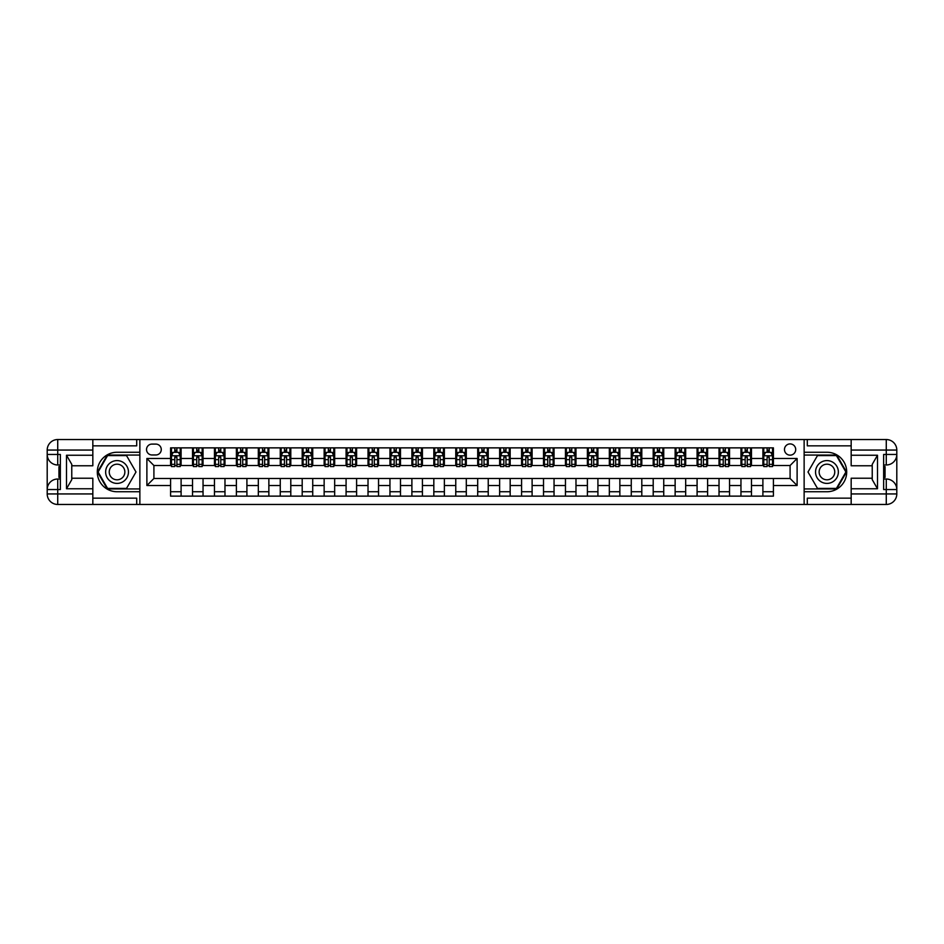 <?xml version="1.0" encoding="UTF-8"?>
<svg xmlns="http://www.w3.org/2000/svg" width="944" height="944" viewBox="0 0 944 944"><rect width="100%" height="100%" fill="white"/><g stroke="black" fill="none" stroke-linecap="round" stroke-linejoin="round"><path stroke-width="1.42" d="M790.093 443.916A5.617 5.617 0 0 0 784.476 449.533A5.617 5.617 0 0 0 790.093 455.15A5.617 5.617 0 0 0 795.709 449.533A5.617 5.617 0 0 0 790.093 443.916M851.169 445.851L807.297 445.851L807.297 439.538L804.135 439.538L804.135 452.259L826.956 452.259A19.741 19.741 0 0 1 846.697 472A19.741 19.741 0 0 1 826.956 491.741L804.135 491.741L804.135 504.462L804.135 439.538L139.865 439.538L139.865 504.462L851.169 504.462L851.169 493.936L886.274 493.936L886.274 489.547L883.643 489.547L883.643 454.453L886.274 454.453L886.274 450.064L851.169 450.064L851.169 455.244L877.495 455.244L877.495 488.756L872.232 479.646L872.232 464.354L877.495 455.244M151.972 454.973L155.831 454.973A5.44 5.44 0 0 0 161.271 449.533A5.44 5.44 0 0 0 155.831 444.093L151.972 444.093A5.44 5.44 0 0 0 146.532 449.533A5.44 5.44 0 0 0 151.972 454.973M170.581 485.511L146.886 485.511L146.886 458.489L170.581 458.489L170.581 465.51L153.907 465.51L153.907 478.49L170.581 478.49L170.581 496.131L773.419 496.131L773.419 478.49L790.093 478.49L790.093 465.51L773.419 465.51L773.419 458.489L797.114 458.489L797.114 485.511L773.419 485.511M773.419 458.489L773.419 447.869L170.581 447.869L170.581 458.489M762.894 447.869L762.894 465.51L763.767 465.51M767.106 465.51L769.207 465.51M772.546 465.51L773.419 465.51M762.894 465.51L750.61 465.51M740.957 447.869L740.957 465.51L741.831 465.51M745.17 465.51L747.27 465.51M740.957 465.51L728.674 465.51M719.021 447.869L719.021 465.51L719.894 465.51M723.234 465.51L725.334 465.51M719.021 465.51L706.737 465.51M697.085 447.869L697.085 465.51L697.958 465.51M701.298 465.51L703.398 465.51M697.085 465.51L684.789 465.51M675.137 447.869L675.137 465.51L676.022 465.51M679.35 465.51L681.462 465.51M675.137 465.51L662.853 465.51M653.201 447.869L653.201 465.51L654.086 465.51M657.413 465.51L659.526 465.51M653.201 465.51L640.917 465.51M631.265 447.869L631.265 465.51L632.15 465.51M635.477 465.51L637.589 465.51M631.265 465.51L618.981 465.51M609.328 447.869L609.328 465.51L610.202 465.51M613.541 465.51L615.653 465.51M609.328 465.51L597.045 465.51M587.392 447.869L587.392 465.51L588.265 465.51M591.605 465.51L593.705 465.51M587.392 465.51L575.108 465.51M565.456 447.869L565.456 465.51L566.329 465.51M569.669 465.51L571.769 465.51M565.456 465.51L553.172 465.51M543.52 447.869L543.52 465.51L544.393 465.51M547.732 465.51L549.833 465.51M543.52 465.51L531.236 465.51M521.584 447.869L521.584 465.51L522.457 465.51M525.796 465.51L527.897 465.51M521.584 465.51L509.3 465.51M499.636 447.869L499.636 465.51L500.521 465.51M503.848 465.51L505.96 465.51M499.636 465.51L487.352 465.51M477.699 447.869L477.699 465.51L478.584 465.51M481.912 465.51L484.024 465.51M477.699 465.51L465.416 465.51M455.763 447.869L455.763 465.51L456.648 465.51M459.976 465.51L462.088 465.51M455.763 465.51L443.479 465.51M433.827 447.869L433.827 465.51L434.7 465.51M438.04 465.51L440.152 465.51M433.827 465.51L421.543 465.51M411.891 447.869L411.891 465.51L412.764 465.51M416.103 465.51L418.204 465.51M411.891 465.51L399.607 465.51M389.955 447.869L389.955 465.51L390.828 465.51M394.167 465.51L396.268 465.51M389.955 465.51L377.671 465.51M368.018 447.869L368.018 465.51L368.892 465.51M372.231 465.51L374.331 465.51M368.018 465.51L355.735 465.51M346.082 447.869L346.082 465.51L346.955 465.51M350.295 465.51L352.395 465.51M346.082 465.51L333.798 465.51M324.146 447.869L324.146 465.51L325.019 465.51M328.347 465.51L330.459 465.51M324.146 465.51L311.85 465.51M302.198 447.869L302.198 465.51L303.083 465.51M306.411 465.51L308.523 465.51M302.198 465.51L289.914 465.51M280.262 447.869L280.262 465.51L281.147 465.51M284.474 465.51L286.587 465.51M280.262 465.51L267.978 465.51M258.326 447.869L258.326 465.51L259.211 465.51M262.538 465.51L264.65 465.51M258.326 465.51L246.042 465.51M236.389 447.869L236.389 465.51L237.263 465.51M240.602 465.51L242.702 465.51M236.389 465.51L224.106 465.51M214.453 447.869L214.453 465.51L215.326 465.51M218.666 465.51L220.766 465.51M214.453 465.51L202.169 465.51M192.517 447.869L192.517 465.51L193.39 465.51M196.73 465.51L198.83 465.51M192.517 465.51L180.233 465.51M170.581 465.51L171.454 465.51M174.793 465.51L176.894 465.51M170.581 478.49L181.106 478.49L181.106 496.131M773.419 478.49L181.106 478.49M181.106 447.869L181.106 465.51M170.581 452.259L171.454 452.259M174.793 452.259L176.894 452.259M180.233 452.259L181.106 452.259M170.581 491.741L181.106 491.741M192.517 478.49L192.517 496.131M203.043 447.869L203.043 465.51M192.517 452.259L193.39 452.259M196.73 452.259L198.83 452.259M202.169 452.259L203.043 452.259M203.043 478.49L203.043 496.131M192.517 491.741L203.043 491.741M214.453 478.49L214.453 496.131M224.979 478.49L224.979 496.131M214.453 491.741L224.979 491.741M224.979 447.869L224.979 465.51M214.453 452.259L215.326 452.259M218.666 452.259L220.766 452.259M224.106 452.259L224.979 452.259M236.389 478.49L236.389 496.131M246.915 478.49L246.915 496.131M236.389 491.741L246.915 491.741M246.915 447.869L246.915 465.51M236.389 452.259L237.263 452.259M240.602 452.259L242.702 452.259M246.042 452.259L246.915 452.259M258.326 478.49L258.326 496.131M268.863 478.49L268.863 496.131M258.326 491.741L268.863 491.741M268.863 447.869L268.863 465.51M258.326 452.259L259.211 452.259M262.538 452.259L264.65 452.259M267.978 452.259L268.863 452.259M280.262 478.49L280.262 496.131M290.799 478.49L290.799 496.131M280.262 491.741L290.799 491.741M290.799 447.869L290.799 465.51M280.262 452.259L281.147 452.259M284.474 452.259L286.587 452.259M289.914 452.259L290.799 452.259M302.198 478.49L302.198 496.131M312.735 478.49L312.735 496.131M302.198 491.741L312.735 491.741M312.735 447.869L312.735 465.51M302.198 452.259L303.083 452.259M306.411 452.259L308.523 452.259M311.85 452.259L312.735 452.259M324.146 478.49L324.146 496.131M334.672 478.49L334.672 496.131M324.146 491.741L334.672 491.741M334.672 447.869L334.672 465.51M324.146 452.259L325.019 452.259M328.347 452.259L330.459 452.259M333.798 452.259L334.672 452.259M346.082 478.49L346.082 496.131M356.608 478.49L356.608 496.131M346.082 491.741L356.608 491.741M356.608 447.869L356.608 465.51M346.082 452.259L346.955 452.259M350.295 452.259L352.395 452.259M355.735 452.259L356.608 452.259M368.018 478.49L368.018 496.131M378.544 478.49L378.544 496.131M368.018 491.741L378.544 491.741M378.544 447.869L378.544 465.51M368.018 452.259L368.892 452.259M372.231 452.259L374.331 452.259M377.671 452.259L378.544 452.259M389.955 478.49L389.955 496.131M400.48 478.49L400.48 496.131M389.955 491.741L400.48 491.741M400.48 447.869L400.48 465.51M389.955 452.259L390.828 452.259M394.167 452.259L396.268 452.259M399.607 452.259L400.48 452.259M411.891 478.49L411.891 496.131M422.416 478.49L422.416 496.131M411.891 491.741L422.416 491.741M422.416 447.869L422.416 465.51M411.891 452.259L412.764 452.259M416.103 452.259L418.204 452.259M421.543 452.259L422.416 452.259M433.827 478.49L433.827 496.131M444.364 478.49L444.364 496.131M433.827 491.741L444.364 491.741M444.364 447.869L444.364 465.51M433.827 452.259L434.7 452.259M438.04 452.259L440.152 452.259M443.479 452.259L444.364 452.259M455.763 478.49L455.763 496.131M466.301 478.49L466.301 496.131M455.763 491.741L466.301 491.741M466.301 447.869L466.301 465.51M455.763 452.259L456.648 452.259M459.976 452.259L462.088 452.259M465.416 452.259L466.301 452.259M477.699 478.49L477.699 496.131M488.237 478.49L488.237 496.131M477.699 491.741L488.237 491.741M488.237 447.869L488.237 465.51M477.699 452.259L478.584 452.259M481.912 452.259L484.024 452.259M487.352 452.259L488.237 452.259M499.636 478.49L499.636 496.131M510.173 478.49L510.173 496.131M499.636 491.741L510.173 491.741M510.173 447.869L510.173 465.51M499.636 452.259L500.521 452.259M503.848 452.259L505.96 452.259M509.3 452.259L510.173 452.259M521.584 478.49L521.584 496.131M532.109 478.49L532.109 496.131M521.584 491.741L532.109 491.741M532.109 447.869L532.109 465.51M521.584 452.259L522.457 452.259M525.796 452.259L527.897 452.259M531.236 452.259L532.109 452.259M543.52 478.49L543.52 496.131M554.045 478.49L554.045 496.131M543.52 491.741L554.045 491.741M554.045 447.869L554.045 465.51M543.52 452.259L544.393 452.259M547.732 452.259L549.833 452.259M553.172 452.259L554.045 452.259M565.456 478.49L565.456 496.131M575.982 478.49L575.982 496.131M565.456 491.741L575.982 491.741M575.982 447.869L575.982 465.51M565.456 452.259L566.329 452.259M569.669 452.259L571.769 452.259M575.108 452.259L575.982 452.259M587.392 478.49L587.392 496.131M597.918 478.49L597.918 496.131M587.392 491.741L597.918 491.741M597.918 447.869L597.918 465.51M587.392 452.259L588.265 452.259M591.605 452.259L593.705 452.259M597.045 452.259L597.918 452.259M609.328 478.49L609.328 496.131M619.854 478.49L619.854 496.131M609.328 491.741L619.854 491.741M619.854 447.869L619.854 465.51M609.328 452.259L610.202 452.259M613.541 452.259L615.653 452.259M618.981 452.259L619.854 452.259M631.265 478.49L631.265 496.131M641.802 478.49L641.802 496.131M631.265 491.741L641.802 491.741M641.802 447.869L641.802 465.51M631.265 452.259L632.15 452.259M635.477 452.259L637.589 452.259M640.917 452.259L641.802 452.259M653.201 478.49L653.201 496.131M663.738 478.49L663.738 496.131M653.201 491.741L663.738 491.741M663.738 447.869L663.738 465.51M653.201 452.259L654.086 452.259M657.413 452.259L659.526 452.259M662.853 452.259L663.738 452.259M675.137 478.49L675.137 496.131M685.674 478.49L685.674 496.131M675.137 491.741L685.674 491.741M685.674 447.869L685.674 465.51M675.137 452.259L676.022 452.259M679.35 452.259L681.462 452.259M684.789 452.259L685.674 452.259M697.085 478.49L697.085 496.131M707.611 478.49L707.611 496.131M697.085 491.741L707.611 491.741M707.611 447.869L707.611 465.51M697.085 452.259L697.958 452.259M701.298 452.259L703.398 452.259M706.737 452.259L707.611 452.259M719.021 478.49L719.021 496.131M729.547 478.49L729.547 496.131M719.021 491.741L729.547 491.741M729.547 447.869L729.547 465.51M719.021 452.259L719.894 452.259M723.234 452.259L725.334 452.259M728.674 452.259L729.547 452.259M740.957 478.49L740.957 496.131M751.483 478.49L751.483 496.131M740.957 491.741L751.483 491.741M751.483 447.869L751.483 465.51M740.957 452.259L741.831 452.259M745.17 452.259L747.27 452.259M750.61 452.259L751.483 452.259M762.894 478.49L762.894 496.131M762.894 491.741L773.419 491.741M762.894 452.259L763.767 452.259M767.106 452.259L769.207 452.259M772.546 452.259L773.419 452.259M153.907 465.51L146.886 458.489M153.907 478.49L146.886 485.511M797.114 458.489L790.093 465.51M797.114 485.511L790.093 478.49M176.894 450.146L174.793 450.146M180.233 464.354L176.894 464.354L176.894 466.56L180.233 466.56L180.233 455.858L178.475 452.341L173.212 452.341L171.454 455.858L171.454 466.56L174.793 466.56L174.793 464.354L171.454 464.354M171.454 455.858L171.454 447.869M180.233 455.858L180.233 447.869M174.793 452.341L174.793 447.869M176.894 447.869L176.894 452.341M176.894 464.354L176.894 457.167L174.793 457.167L174.793 464.354M198.83 450.146L196.73 450.146M202.169 464.354L198.83 464.354L198.83 466.56L202.169 466.56L202.169 455.858L200.411 452.341L195.148 452.341L193.39 455.858L193.39 466.56L196.73 466.56L196.73 464.354L193.39 464.354M193.39 455.858L193.39 447.869M202.169 455.858L202.169 447.869M196.73 452.341L196.73 447.869M198.83 447.869L198.83 452.341M198.83 464.354L198.83 457.167L196.73 457.167L196.73 464.354M220.766 450.146L218.666 450.146M224.106 464.354L220.766 464.354L220.766 466.56L224.106 466.56L224.106 455.858L222.347 452.341L217.085 452.341L215.326 455.858L215.326 466.56L218.666 466.56L218.666 464.354L215.326 464.354M215.326 455.858L215.326 447.869M224.106 455.858L224.106 447.869M218.666 452.341L218.666 447.869M220.766 447.869L220.766 452.341M220.766 464.354L220.766 457.167L218.666 457.167L218.666 464.354M242.702 450.146L240.602 450.146M246.042 464.354L242.702 464.354L242.702 466.56L246.042 466.56L246.042 455.858L244.284 452.341L239.021 452.341L237.263 455.858L237.263 466.56L240.602 466.56L240.602 464.354L237.263 464.354M237.263 455.858L237.263 447.869M246.042 455.858L246.042 447.869M240.602 452.341L240.602 447.869M242.702 447.869L242.702 452.341M242.702 464.354L242.702 457.167L240.602 457.167L240.602 464.354M264.65 450.146L262.538 450.146M267.978 464.354L264.65 464.354L264.65 466.56L267.978 466.56L267.978 455.858L266.22 452.341L260.957 452.341L259.211 455.858L259.211 466.56L262.538 466.56L262.538 464.354L259.211 464.354M259.211 455.858L259.211 447.869M267.978 455.858L267.978 447.869M262.538 452.341L262.538 447.869M264.65 447.869L264.65 452.341M264.65 464.354L264.65 457.167L262.538 457.167L262.538 464.354M111.345 462.123A11.411 11.411 0 0 0 107.168 477.699A11.411 11.411 0 0 0 122.755 481.877A11.411 11.411 0 0 0 126.933 466.301A11.411 11.411 0 0 0 111.345 462.123M113.15 465.239A7.812 7.812 0 0 0 110.283 475.906A7.812 7.812 0 0 0 120.95 478.761A7.812 7.812 0 0 0 123.817 468.094A7.812 7.812 0 0 0 113.15 465.239M135.995 472L126.52 488.414L107.581 488.414L98.105 472L107.581 455.586L126.52 455.586L135.995 472M821.245 481.877A11.411 11.411 0 0 0 836.832 477.699A11.411 11.411 0 0 0 832.655 462.123A11.411 11.411 0 0 0 817.067 466.301A11.411 11.411 0 0 0 821.245 481.877M823.05 478.761A7.812 7.812 0 0 0 833.717 475.906A7.812 7.812 0 0 0 830.85 465.239A7.812 7.812 0 0 0 820.183 468.094A7.812 7.812 0 0 0 823.05 478.761M817.48 455.586L836.419 455.586L845.895 472L836.419 488.414L817.48 488.414L808.005 472L817.48 455.586M92.831 493.936L92.831 504.462L57.726 504.462A10.526 10.526 0 0 1 47.2 493.936L57.726 493.936L57.726 489.547L60.357 489.547L60.357 454.453L57.726 454.453L57.726 439.538L92.831 439.538L92.831 450.064L47.2 450.064L47.2 493.936A10.526 10.526 0 0 0 57.726 504.462L57.726 493.936L92.831 493.936L92.831 488.756L66.505 488.756L66.505 455.244L71.768 464.354L71.768 479.646L66.505 488.756M92.831 445.851L136.703 445.851L136.703 439.538L139.865 439.538L139.865 452.259L117.044 452.259A19.741 19.741 0 0 0 97.303 472A19.741 19.741 0 0 0 117.044 491.741L139.865 491.741L139.865 504.462L92.831 504.462M66.505 455.244L92.831 455.244L92.831 450.064M92.831 455.244L92.831 465.77L71.768 465.77M71.768 478.23L92.831 478.23L92.831 488.756M136.703 439.538L92.831 439.538M47.2 489.547A10.526 10.526 0 0 1 57.726 479.021A10.526 10.526 0 0 0 47.2 489.547L57.726 489.547L57.726 479.021L60.357 479.021M60.357 464.979L57.726 464.979L57.726 454.453L47.2 454.453A10.526 10.526 0 0 0 57.726 464.979A10.526 10.526 0 0 1 47.2 454.453M136.703 504.462L136.703 498.149L92.831 498.149M57.726 439.538A10.526 10.526 0 0 0 47.2 450.064A10.526 10.526 0 0 1 57.726 439.538M139.865 455.067L107.274 455.067L97.492 472L107.274 488.933L139.865 488.933M60.357 466.596L58.953 466.596L58.953 473.546L60.357 473.546M58.953 471.917L60.357 471.917M58.953 469.982L60.357 469.982M58.953 469.664L60.357 469.664M58.953 473.546L58.953 477.404L60.357 477.404M58.953 473.9L60.357 473.9M877.495 488.756L851.169 488.756L851.169 493.936M851.169 488.756L851.169 478.23L872.232 478.23M851.169 450.064L851.169 439.538L886.274 439.538A10.526 10.526 0 0 1 896.8 450.064L896.8 493.936A10.526 10.526 0 0 1 886.274 504.462L851.169 504.462M872.232 465.77L851.169 465.77L851.169 455.244M807.297 439.538L851.169 439.538M896.8 454.453A10.526 10.526 0 0 1 886.274 464.979A10.526 10.526 0 0 0 896.8 454.453L886.274 454.453L886.274 464.979L883.643 464.979M883.643 479.021L886.274 479.021L886.274 489.547L896.8 489.547A10.526 10.526 0 0 0 886.274 479.021A10.526 10.526 0 0 1 896.8 489.547M807.297 504.462L807.297 498.149L851.169 498.149M804.135 488.933L836.726 488.933L846.508 472L836.726 455.067L804.135 455.067M883.643 477.404L885.047 477.404L885.047 470.454L883.643 470.454M885.047 472.083L883.643 472.083M885.047 474.018L883.643 474.018M885.047 474.336L883.643 474.336M885.047 470.454L885.047 466.596L883.643 466.596M885.047 470.1L883.643 470.1M286.587 450.146L284.474 450.146M289.914 464.354L286.587 464.354L286.587 466.56L289.914 466.56L289.914 455.858L288.168 452.341L282.893 452.341L281.147 455.858L281.147 466.56L284.474 466.56L284.474 464.354L281.147 464.354M281.147 455.858L281.147 447.869M289.914 455.858L289.914 447.869M284.474 452.341L284.474 447.869M286.587 447.869L286.587 452.341M286.587 464.354L286.587 457.167L284.474 457.167L284.474 464.354M308.523 450.146L306.411 450.146M311.85 464.354L308.523 464.354L308.523 466.56L311.85 466.56L311.85 455.858L310.104 452.341L304.841 452.341L303.083 455.858L303.083 466.56L306.411 466.56L306.411 464.354L303.083 464.354M303.083 455.858L303.083 447.869M311.85 455.858L311.85 447.869M306.411 452.341L306.411 447.869M308.523 447.869L308.523 452.341M308.523 464.354L308.523 457.167L306.411 457.167L306.411 464.354M330.459 450.146L328.347 450.146M333.798 464.354L330.459 464.354L330.459 466.56L333.798 466.56L333.798 455.858L332.04 452.341L326.777 452.341L325.019 455.858L325.019 466.56L328.347 466.56L328.347 464.354L325.019 464.354M325.019 455.858L325.019 447.869M333.798 455.858L333.798 447.869M328.347 452.341L328.347 447.869M330.459 447.869L330.459 452.341M330.459 464.354L330.459 457.167L328.347 457.167L328.347 464.354M352.395 450.146L350.295 450.146M355.735 464.354L352.395 464.354L352.395 466.56L355.735 466.56L355.735 455.858L353.976 452.341L348.714 452.341L346.955 455.858L346.955 466.56L350.295 466.56L350.295 464.354L346.955 464.354M346.955 455.858L346.955 447.869M355.735 455.858L355.735 447.869M350.295 452.341L350.295 447.869M352.395 447.869L352.395 452.341M352.395 464.354L352.395 457.167L350.295 457.167L350.295 464.354M374.331 450.146L372.231 450.146M377.671 464.354L374.331 464.354L374.331 466.56L377.671 466.56L377.671 455.858L375.913 452.341L370.65 452.341L368.892 455.858L368.892 466.56L372.231 466.56L372.231 464.354L368.892 464.354M368.892 455.858L368.892 447.869M377.671 455.858L377.671 447.869M372.231 452.341L372.231 447.869M374.331 447.869L374.331 452.341M374.331 464.354L374.331 457.167L372.231 457.167L372.231 464.354M396.268 450.146L394.167 450.146M399.607 464.354L396.268 464.354L396.268 466.56L399.607 466.56L399.607 455.858L397.849 452.341L392.586 452.341L390.828 455.858L390.828 466.56L394.167 466.56L394.167 464.354L390.828 464.354M390.828 455.858L390.828 447.869M399.607 455.858L399.607 447.869M394.167 452.341L394.167 447.869M396.268 447.869L396.268 452.341M396.268 464.354L396.268 457.167L394.167 457.167L394.167 464.354M418.204 450.146L416.103 450.146M421.543 464.354L418.204 464.354L418.204 466.56L421.543 466.56L421.543 455.858L419.785 452.341L414.522 452.341L412.764 455.858L412.764 466.56L416.103 466.56L416.103 464.354L412.764 464.354M412.764 455.858L412.764 447.869M421.543 455.858L421.543 447.869M416.103 452.341L416.103 447.869M418.204 447.869L418.204 452.341M418.204 464.354L418.204 457.167L416.103 457.167L416.103 464.354M440.152 450.146L438.04 450.146M443.479 464.354L440.152 464.354L440.152 466.56L443.479 466.56L443.479 455.858L441.721 452.341L436.458 452.341L434.7 455.858L434.7 466.56L438.04 466.56L438.04 464.354L434.7 464.354M434.7 455.858L434.7 447.869M443.479 455.858L443.479 447.869M438.04 452.341L438.04 447.869M440.152 447.869L440.152 452.341M440.152 464.354L440.152 457.167L438.04 457.167L438.04 464.354M462.088 450.146L459.976 450.146M465.416 464.354L462.088 464.354L462.088 466.56L465.416 466.56L465.416 455.858L463.669 452.341L458.395 452.341L456.648 455.858L456.648 466.56L459.976 466.56L459.976 464.354L456.648 464.354M456.648 455.858L456.648 447.869M465.416 455.858L465.416 447.869M459.976 452.341L459.976 447.869M462.088 447.869L462.088 452.341M462.088 464.354L462.088 457.167L459.976 457.167L459.976 464.354M484.024 450.146L481.912 450.146M487.352 464.354L484.024 464.354L484.024 466.56L487.352 466.56L487.352 455.858L485.605 452.341L480.331 452.341L478.584 455.858L478.584 466.56L481.912 466.56L481.912 464.354L478.584 464.354M478.584 455.858L478.584 447.869M487.352 455.858L487.352 447.869M481.912 452.341L481.912 447.869M484.024 447.869L484.024 452.341M484.024 464.354L484.024 457.167L481.912 457.167L481.912 464.354M505.96 450.146L503.848 450.146M509.3 464.354L505.96 464.354L505.96 466.56L509.3 466.56L509.3 455.858L507.542 452.341L502.279 452.341L500.521 455.858L500.521 466.56L503.848 466.56L503.848 464.354L500.521 464.354M500.521 455.858L500.521 447.869M509.3 455.858L509.3 447.869M503.848 452.341L503.848 447.869M505.96 447.869L505.96 452.341M505.96 464.354L505.96 457.167L503.848 457.167L503.848 464.354M527.897 450.146L525.796 450.146M531.236 464.354L527.897 464.354L527.897 466.56L531.236 466.56L531.236 455.858L529.478 452.341L524.215 452.341L522.457 455.858L522.457 466.56L525.796 466.56L525.796 464.354L522.457 464.354M522.457 455.858L522.457 447.869M531.236 455.858L531.236 447.869M525.796 452.341L525.796 447.869M527.897 447.869L527.897 452.341M527.897 464.354L527.897 457.167L525.796 457.167L525.796 464.354M549.833 450.146L547.732 450.146M553.172 464.354L549.833 464.354L549.833 466.56L553.172 466.56L553.172 455.858L551.414 452.341L546.151 452.341L544.393 455.858L544.393 466.56L547.732 466.56L547.732 464.354L544.393 464.354M544.393 455.858L544.393 447.869M553.172 455.858L553.172 447.869M547.732 452.341L547.732 447.869M549.833 447.869L549.833 452.341M549.833 464.354L549.833 457.167L547.732 457.167L547.732 464.354M571.769 450.146L569.669 450.146M575.108 464.354L571.769 464.354L571.769 466.56L575.108 466.56L575.108 455.858L573.35 452.341L568.087 452.341L566.329 455.858L566.329 466.56L569.669 466.56L569.669 464.354L566.329 464.354M566.329 455.858L566.329 447.869M575.108 455.858L575.108 447.869M569.669 452.341L569.669 447.869M571.769 447.869L571.769 452.341M571.769 464.354L571.769 457.167L569.669 457.167L569.669 464.354M593.705 450.146L591.605 450.146M597.045 464.354L593.705 464.354L593.705 466.56L597.045 466.56L597.045 455.858L595.286 452.341L590.024 452.341L588.265 455.858L588.265 466.56L591.605 466.56L591.605 464.354L588.265 464.354M588.265 455.858L588.265 447.869M597.045 455.858L597.045 447.869M591.605 452.341L591.605 447.869M593.705 447.869L593.705 452.341M593.705 464.354L593.705 457.167L591.605 457.167L591.605 464.354M615.653 450.146L613.541 450.146M618.981 464.354L615.653 464.354L615.653 466.56L618.981 466.56L618.981 455.858L617.223 452.341L611.96 452.341L610.202 455.858L610.202 466.56L613.541 466.56L613.541 464.354L610.202 464.354M610.202 455.858L610.202 447.869M618.981 455.858L618.981 447.869M613.541 452.341L613.541 447.869M615.653 447.869L615.653 452.341M615.653 464.354L615.653 457.167L613.541 457.167L613.541 464.354M637.589 450.146L635.477 450.146M640.917 464.354L637.589 464.354L637.589 466.56L640.917 466.56L640.917 455.858L639.159 452.341L633.896 452.341L632.15 455.858L632.15 466.56L635.477 466.56L635.477 464.354L632.15 464.354M632.15 455.858L632.15 447.869M640.917 455.858L640.917 447.869M635.477 452.341L635.477 447.869M637.589 447.869L637.589 452.341M637.589 464.354L637.589 457.167L635.477 457.167L635.477 464.354M659.526 450.146L657.413 450.146M662.853 464.354L659.526 464.354L659.526 466.56L662.853 466.56L662.853 455.858L661.107 452.341L655.832 452.341L654.086 455.858L654.086 466.56L657.413 466.56L657.413 464.354L654.086 464.354M654.086 455.858L654.086 447.869M662.853 455.858L662.853 447.869M657.413 452.341L657.413 447.869M659.526 447.869L659.526 452.341M659.526 464.354L659.526 457.167L657.413 457.167L657.413 464.354M681.462 450.146L679.35 450.146M684.789 464.354L681.462 464.354L681.462 466.56L684.789 466.56L684.789 455.858L683.043 452.341L677.78 452.341L676.022 455.858L676.022 466.56L679.35 466.56L679.35 464.354L676.022 464.354M676.022 455.858L676.022 447.869M684.789 455.858L684.789 447.869M679.35 452.341L679.35 447.869M681.462 447.869L681.462 452.341M681.462 464.354L681.462 457.167L679.35 457.167L679.35 464.354M703.398 450.146L701.298 450.146M706.737 464.354L703.398 464.354L703.398 466.56L706.737 466.56L706.737 455.858L704.979 452.341L699.716 452.341L697.958 455.858L697.958 466.56L701.298 466.56L701.298 464.354L697.958 464.354M697.958 455.858L697.958 447.869M706.737 455.858L706.737 447.869M701.298 452.341L701.298 447.869M703.398 447.869L703.398 452.341M703.398 464.354L703.398 457.167L701.298 457.167L701.298 464.354M725.334 450.146L723.234 450.146M728.674 464.354L725.334 464.354L725.334 466.56L728.674 466.56L728.674 455.858L726.915 452.341L721.653 452.341L719.894 455.858L719.894 466.56L723.234 466.56L723.234 464.354L719.894 464.354M719.894 455.858L719.894 447.869M728.674 455.858L728.674 447.869M723.234 452.341L723.234 447.869M725.334 447.869L725.334 452.341M725.334 464.354L725.334 457.167L723.234 457.167L723.234 464.354M747.27 450.146L745.17 450.146M750.61 464.354L747.27 464.354L747.27 466.56L750.61 466.56L750.61 455.858L748.852 452.341L743.589 452.341L741.831 455.858L741.831 466.56L745.17 466.56L745.17 464.354L741.831 464.354M741.831 455.858L741.831 447.869M750.61 455.858L750.61 447.869M745.17 452.341L745.17 447.869M747.27 447.869L747.27 452.341M747.27 464.354L747.27 457.167L745.17 457.167L745.17 464.354M769.207 450.146L767.106 450.146M772.546 464.354L769.207 464.354L769.207 466.56L772.546 466.56L772.546 455.858L770.788 452.341L765.525 452.341L763.767 455.858L763.767 466.56L767.106 466.56L767.106 464.354L763.767 464.354M763.767 455.858L763.767 447.869M772.546 455.858L772.546 447.869M767.106 452.341L767.106 447.869M769.207 447.869L769.207 452.341M769.207 464.354L769.207 457.167L767.106 457.167L767.106 464.354M192.517 485.511L181.106 485.511M192.517 458.489L181.106 458.489M214.453 458.489L203.043 458.489M214.453 485.511L203.043 485.511M236.389 458.489L224.979 458.489M236.389 485.511L224.979 485.511M258.326 458.489L246.915 458.489M258.326 485.511L246.915 485.511M280.262 458.489L268.863 458.489M280.262 485.511L268.863 485.511M302.198 458.489L290.799 458.489M302.198 485.511L290.799 485.511M324.146 458.489L312.735 458.489M324.146 485.511L312.735 485.511M346.082 458.489L334.672 458.489M346.082 485.511L334.672 485.511M368.018 458.489L356.608 458.489M368.018 485.511L356.608 485.511M389.955 458.489L378.544 458.489M389.955 485.511L378.544 485.511M411.891 458.489L400.48 458.489M411.891 485.511L400.48 485.511M433.827 458.489L422.416 458.489M433.827 485.511L422.416 485.511M455.763 458.489L444.364 458.489M455.763 485.511L444.364 485.511M477.699 458.489L466.301 458.489M477.699 485.511L466.301 485.511M499.636 458.489L488.237 458.489M499.636 485.511L488.237 485.511M521.584 458.489L510.173 458.489M521.584 485.511L510.173 485.511M543.52 458.489L532.109 458.489M543.52 485.511L532.109 485.511M565.456 458.489L554.045 458.489M565.456 485.511L554.045 485.511M587.392 458.489L575.982 458.489M587.392 485.511L575.982 485.511M609.328 458.489L597.918 458.489M609.328 485.511L597.918 485.511M631.265 458.489L619.854 458.489M631.265 485.511L619.854 485.511M653.201 458.489L641.802 458.489M653.201 485.511L641.802 485.511M675.137 458.489L663.738 458.489M675.137 485.511L663.738 485.511M697.085 458.489L685.674 458.489M697.085 485.511L685.674 485.511M719.021 458.489L707.611 458.489M719.021 485.511L707.611 485.511M740.957 458.489L729.547 458.489M740.957 485.511L729.547 485.511M762.894 458.489L751.483 458.489M762.894 485.511L751.483 485.511M180.186 455.763L171.501 455.763M171.454 452.554L173.106 452.554M178.581 452.554L180.233 452.554M174.793 459.657L171.454 459.657M180.233 459.657L176.894 459.657M176.894 451.267L174.793 451.267M202.122 455.763L193.437 455.763M193.39 452.554L195.042 452.554M200.517 452.554L202.169 452.554M196.73 459.657L193.39 459.657M202.169 459.657L198.83 459.657M198.83 451.267L196.73 451.267M224.058 455.763L215.374 455.763M215.326 452.554L216.978 452.554M222.454 452.554L224.106 452.554M218.666 459.657L215.326 459.657M224.106 459.657L220.766 459.657M220.766 451.267L218.666 451.267M245.995 455.763L237.31 455.763M237.263 452.554L238.915 452.554M244.39 452.554L246.042 452.554M240.602 459.657L237.263 459.657M246.042 459.657L242.702 459.657M242.702 451.267L240.602 451.267M267.931 455.763L259.246 455.763M259.211 452.554L260.851 452.554M266.326 452.554L267.978 452.554M262.538 459.657L259.211 459.657M267.978 459.657L264.65 459.657M264.65 451.267L262.538 451.267M886.274 504.462A10.526 10.526 0 0 0 896.8 493.936L886.274 493.936L886.274 504.462M886.274 439.538L886.274 450.064L896.8 450.064A10.526 10.526 0 0 0 886.274 439.538M289.879 455.763L281.182 455.763M281.147 452.554L282.787 452.554M288.262 452.554L289.914 452.554M284.474 459.657L281.147 459.657M289.914 459.657L286.587 459.657M286.587 451.267L284.474 451.267M311.815 455.763L303.118 455.763M303.083 452.554L304.735 452.554M310.21 452.554L311.85 452.554M306.411 459.657L303.083 459.657M311.85 459.657L308.523 459.657M308.523 451.267L306.411 451.267M333.751 455.763L325.066 455.763M325.019 452.554L326.671 452.554M332.146 452.554L333.798 452.554M328.347 459.657L325.019 459.657M333.798 459.657L330.459 459.657M330.459 451.267L328.347 451.267M355.687 455.763L347.003 455.763M346.955 452.554L348.607 452.554M354.083 452.554L355.735 452.554M350.295 459.657L346.955 459.657M355.735 459.657L352.395 459.657M352.395 451.267L350.295 451.267M377.624 455.763L368.939 455.763M368.892 452.554L370.544 452.554M376.019 452.554L377.671 452.554M372.231 459.657L368.892 459.657M377.671 459.657L374.331 459.657M374.331 451.267L372.231 451.267M399.56 455.763L390.875 455.763M390.828 452.554L392.48 452.554M397.955 452.554L399.607 452.554M394.167 459.657L390.828 459.657M399.607 459.657L396.268 459.657M396.268 451.267L394.167 451.267M421.496 455.763L412.811 455.763M412.764 452.554L414.416 452.554M419.891 452.554L421.543 452.554M416.103 459.657L412.764 459.657M421.543 459.657L418.204 459.657M418.204 451.267L416.103 451.267M443.432 455.763L434.747 455.763M434.7 452.554L436.352 452.554M441.827 452.554L443.479 452.554M438.04 459.657L434.7 459.657M443.479 459.657L440.152 459.657M440.152 451.267L438.04 451.267M465.38 455.763L456.684 455.763M456.648 452.554L458.288 452.554M463.764 452.554L465.416 452.554M459.976 459.657L456.648 459.657M465.416 459.657L462.088 459.657M462.088 451.267L459.976 451.267M487.316 455.763L478.62 455.763M478.584 452.554L480.236 452.554M485.712 452.554L487.352 452.554M481.912 459.657L478.584 459.657M487.352 459.657L484.024 459.657M484.024 451.267L481.912 451.267M509.253 455.763L500.568 455.763M500.521 452.554L502.173 452.554M507.648 452.554L509.3 452.554M503.848 459.657L500.521 459.657M509.3 459.657L505.96 459.657M505.96 451.267L503.848 451.267M531.189 455.763L522.504 455.763M522.457 452.554L524.109 452.554M529.584 452.554L531.236 452.554M525.796 459.657L522.457 459.657M531.236 459.657L527.897 459.657M527.897 451.267L525.796 451.267M553.125 455.763L544.44 455.763M544.393 452.554L546.045 452.554M551.52 452.554L553.172 452.554M547.732 459.657L544.393 459.657M553.172 459.657L549.833 459.657M549.833 451.267L547.732 451.267M575.061 455.763L566.376 455.763M566.329 452.554L567.981 452.554M573.456 452.554L575.108 452.554M569.669 459.657L566.329 459.657M575.108 459.657L571.769 459.657M571.769 451.267L569.669 451.267M596.997 455.763L588.313 455.763M588.265 452.554L589.917 452.554M595.393 452.554L597.045 452.554M591.605 459.657L588.265 459.657M597.045 459.657L593.705 459.657M593.705 451.267L591.605 451.267M618.934 455.763L610.249 455.763M610.202 452.554L611.854 452.554M617.329 452.554L618.981 452.554M613.541 459.657L610.202 459.657M618.981 459.657L615.653 459.657M615.653 451.267L613.541 451.267M640.882 455.763L632.185 455.763M632.15 452.554L633.79 452.554M639.265 452.554L640.917 452.554M635.477 459.657L632.15 459.657M640.917 459.657L637.589 459.657M637.589 451.267L635.477 451.267M662.818 455.763L654.121 455.763M654.086 452.554L655.738 452.554M661.213 452.554L662.853 452.554M657.413 459.657L654.086 459.657M662.853 459.657L659.526 459.657M659.526 451.267L657.413 451.267M684.754 455.763L676.069 455.763M676.022 452.554L677.674 452.554M683.149 452.554L684.789 452.554M679.35 459.657L676.022 459.657M684.789 459.657L681.462 459.657M681.462 451.267L679.35 451.267M706.69 455.763L698.005 455.763M697.958 452.554L699.61 452.554M705.085 452.554L706.737 452.554M701.298 459.657L697.958 459.657M706.737 459.657L703.398 459.657M703.398 451.267L701.298 451.267M728.626 455.763L719.942 455.763M719.894 452.554L721.546 452.554M727.022 452.554L728.674 452.554M723.234 459.657L719.894 459.657M728.674 459.657L725.334 459.657M725.334 451.267L723.234 451.267M750.563 455.763L741.878 455.763M741.831 452.554L743.483 452.554M748.958 452.554L750.61 452.554M745.17 459.657L741.831 459.657M750.61 459.657L747.27 459.657M747.27 451.267L745.17 451.267M772.499 455.763L763.814 455.763M763.767 452.554L765.419 452.554M770.894 452.554L772.546 452.554M767.106 459.657L763.767 459.657M772.546 459.657L769.207 459.657M769.207 451.267L767.106 451.267"/></g></svg>
